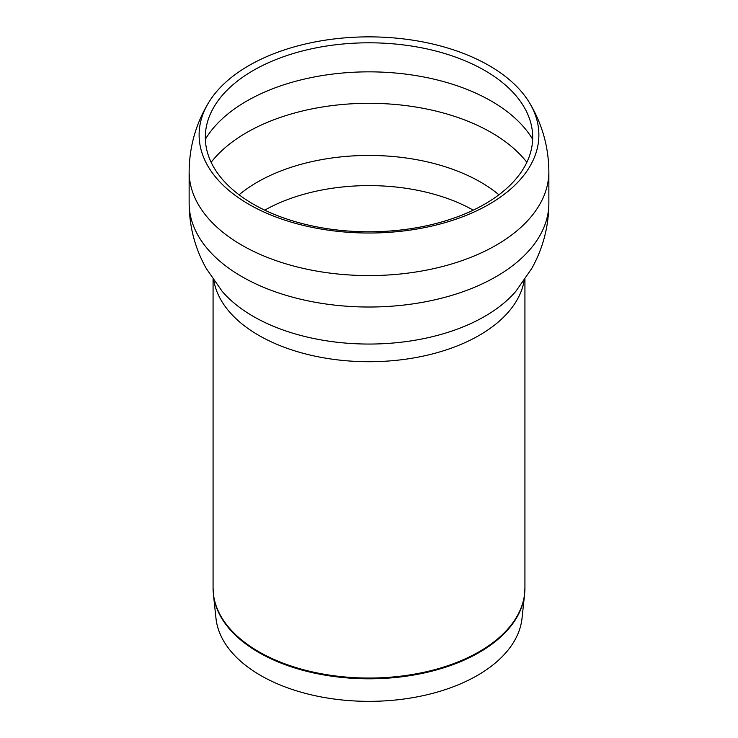 <?xml version="1.0" encoding="UTF-8"?>
<svg xmlns="http://www.w3.org/2000/svg" width="738" height="738" viewBox="0 0 738 738"><rect width="100%" height="100%" fill="white"/><g stroke="black" fill="none" stroke-linecap="round" stroke-linejoin="round"><path stroke-width="1.11" d="M524.589 594.376L522.024 618.306A153.319 88.514 180 0 1 423.261 695.62A153.319 88.514 180 0 1 260.588 675.427A153.319 88.514 180 0 1 215.976 618.306L213.411 594.376A155.893 89.999 180 0 0 258.77 652.447A155.893 89.999 180 0 0 424.175 672.982A155.893 89.999 180 0 0 524.589 594.376L524.93 588.02A155.93 90.027 180 0 1 428.677 671.193A155.93 90.027 180 0 1 258.734 651.682A155.93 90.027 180 0 1 213.07 588.02L213.411 594.376M253.254 204.122A163.688 94.501 180 0 1 214.435 106.198A163.688 94.501 180 0 1 253.254 70.479A163.688 94.501 180 0 1 523.574 106.207A163.688 94.501 180 0 1 455.992 217.35A163.688 94.501 180 0 1 253.254 204.122M248.872 204.297A169.888 98.08 180 0 1 208.577 102.665A169.888 98.08 180 0 1 248.872 65.59A169.888 98.08 180 0 1 529.423 102.674A169.888 98.08 180 0 1 459.285 218.024A169.888 98.08 180 0 1 248.872 204.297M524.174 280.541A155.93 90.027 180 0 1 421.509 356.463A155.93 90.027 180 0 1 258.734 335.347A155.93 90.027 180 0 1 213.826 280.541M264.739 210.155A149.094 86.078 180 0 1 473.261 210.155M239.084 194.786A157.895 91.161 180 0 1 257.35 182.138A157.895 91.161 180 0 1 498.916 194.786M211.142 162.295A173.024 99.898 180 0 1 246.658 132.563A173.024 99.898 180 0 1 526.858 162.295M205.349 139.307A173.024 99.898 180 0 1 246.658 101.106A173.024 99.898 180 0 1 532.651 139.307M529.423 102.665C542.181 123.864 548.666 146.89 548.86 171.742A179.86 103.837 180 0 1 437.828 267.682A179.86 103.837 180 0 1 241.824 245.164A179.86 103.837 180 0 1 189.14 171.742C189.334 146.89 195.819 123.864 208.577 102.665M515.936 291.196L531.775 268.438C543.085 248.143 548.777 226.317 548.86 202.978A179.86 103.837 180 0 1 548.86 203.181A179.86 103.837 180 0 1 437.828 299.121A179.86 103.837 180 0 1 241.824 276.602A179.86 103.837 180 0 1 189.14 203.181A179.86 103.837 180 0 1 189.14 202.978C189.223 226.317 194.915 248.143 206.225 268.438L222.064 291.196M515.917 291.224A163.698 94.51 180 0 1 368.991 344.056A163.698 94.51 180 0 1 222.083 291.224M213.07 279.453L213.07 588.02M524.93 279.453L524.93 588.02M189.14 171.742L189.14 203.181M548.86 171.742L548.86 203.181"/></g></svg>

